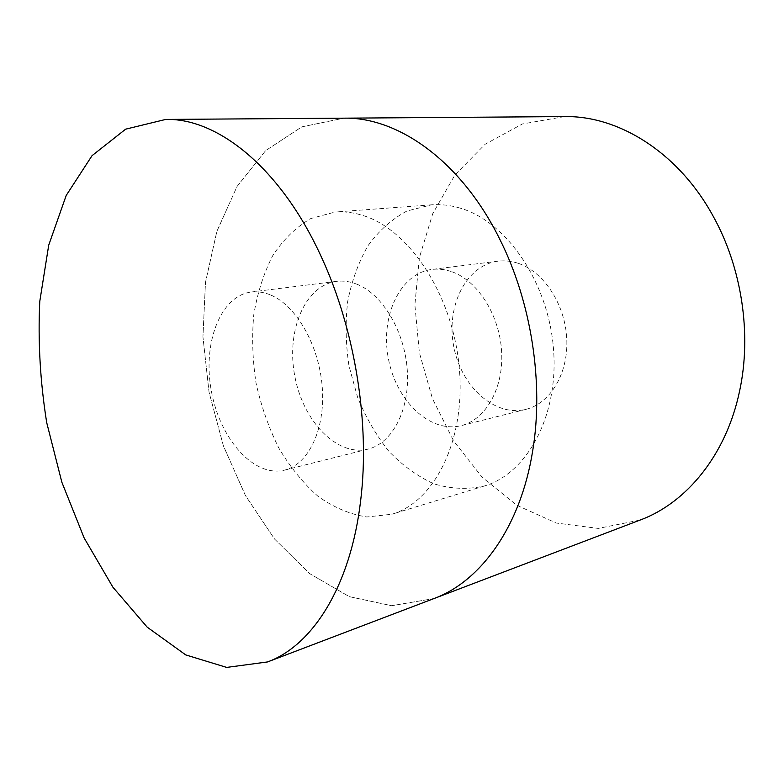 <?xml version="1.0" encoding="UTF-8"?>
<svg xmlns="http://www.w3.org/2000/svg" width="784" height="784" viewBox="0 0 784 784"><rect width="100%" height="100%" fill="white"/><g stroke="black" fill="none" stroke-linecap="round" stroke-linejoin="round"><path stroke-width="0.59" stroke-dasharray="3.92 2.94" d="M433.954 598.564L391.628 605.699L349.35 596.663L309.68 573.614L274.586 539.078L245.49 495.645L223.391 445.841L209.034 392.118L202.938 336.836L205.477 282.416L216.854 231.388L237.042 186.474L265.649 150.616L301.781 126.871L343.813 118.168L301.781 126.871L265.649 150.616L237.042 186.474L216.854 231.388L205.477 282.416L202.938 336.836L209.034 392.118L223.391 445.841L245.49 495.645L274.586 539.078L309.68 573.614L349.35 596.663L391.628 605.699L433.954 598.564M364.001 215.825C410.15 230.457 453.279 296.274 459.336 368.421C465.676 440.588 434.307 502.064 391.843 514.235L366.843 516.979C349.86 514.314 333.563 507.395 317.932 496.243C303.075 483.022 290.002 466.911 278.732 447.899C268.716 427.682 261.17 406.141 256.084 383.288C252.536 360.14 251.762 337.336 253.761 314.864C257.377 293.059 263.718 273.302 272.773 255.594C283.298 239.532 295.989 227.184 310.846 218.53L335.14 212.033C344.558 211.327 354.182 212.591 364.001 215.825M564.549 116.591L522.35 123.99L485.169 144.236L454.896 175.008L432.729 213.728L419.313 257.858L414.883 304.947L419.371 352.643L432.484 398.733L453.681 441.01L482.18 477.27L516.881 505.327L556.248 523.026L598.231 528.416L640.254 520.008M460.394 208.201C450.594 205.241 440.951 204.114 431.465 204.83L406.896 211.033C391.765 219.187 378.75 230.819 367.843 245.931C358.396 262.581 351.663 281.152 347.655 301.654C345.274 322.763 345.715 344.166 348.978 365.854L357.573 397.253C365.736 417.274 376.134 435.238 388.756 451.153C402.466 465.48 417.5 476.368 433.875 483.816C450.692 488.951 467.47 489.696 484.228 486.031C526.985 473.673 558.894 415.843 553.504 349.017C548.408 282.201 506.454 221.578 460.394 208.201M517.979 263.248C511.276 261.052 504.641 260.366 498.085 261.18C466.01 265.159 445.9 306.279 453.691 346.205C460.904 386.247 494.557 417.274 525.897 409.356C550.309 403.456 568.537 373.39 566.754 338.727C565.137 304.074 543.567 271.48 517.979 263.248M451.878 271.754C477.632 280.594 499.682 315.148 501.633 351.722C503.749 388.305 485.659 419.763 461.217 425.643C429.848 433.552 395.949 400.546 388.354 358.464C380.181 316.501 399.811 273.449 431.906 269.441C438.472 268.628 445.126 269.402 451.878 271.754M270.784 295.068C296.372 305.623 319.284 345.685 322.273 387.512C325.438 429.358 308.377 464.471 284.553 470.135C253.977 477.77 220.137 439.246 211.484 391.657C202.292 344.166 219.863 295.989 251.135 292.03C257.534 291.236 264.081 292.246 270.784 295.068M356.455 284.043C382.239 293.765 404.818 331.211 407.298 370.548C409.934 409.905 392.274 443.313 368.039 449.114C336.924 456.915 302.928 421.028 294.774 376.026C286.062 331.132 304.731 285.356 336.561 281.358C343.069 280.554 349.693 281.446 356.455 284.043M431.465 204.83L335.14 212.033M484.228 486.031L391.843 514.235M498.085 261.18L431.906 269.441M525.897 409.356L461.217 425.643M336.561 281.358L251.135 292.03M368.039 449.114L284.553 470.135"/><path stroke-width="1.18" d="M532.718 450.653C520.635 526.956 480.504 581.512 433.954 598.564C480.504 581.512 520.635 526.956 532.718 450.653C543.959 383.209 531.425 302.075 499.78 239.247C531.425 302.075 543.959 383.209 532.718 450.653M267.501 661.951L640.254 520.008C686.47 502.916 726.258 454.994 739.586 391.079C751.876 334.494 741.929 267.942 713.254 216.364C678.434 152.341 618.419 115.493 564.549 116.591L343.813 118.168C397.968 116.826 461.286 161.141 499.78 239.247C461.286 161.141 397.968 116.826 343.813 118.168L165.698 119.433C217.785 117.904 281.417 168.344 321.969 258.299C355.26 330.593 370.087 424.007 360.699 500.192C350.722 586.491 312.336 645.693 267.501 661.951L226.654 667.409L185.73 654.905L147.206 627.171L112.916 587.216L84.153 537.981L61.858 482.238L46.697 422.576C40.19 381.641 37.877 341.265 39.768 301.448L48.726 245.137L66.199 195.461L92.051 155.653L125.656 129.164L165.698 119.433"/></g></svg>
